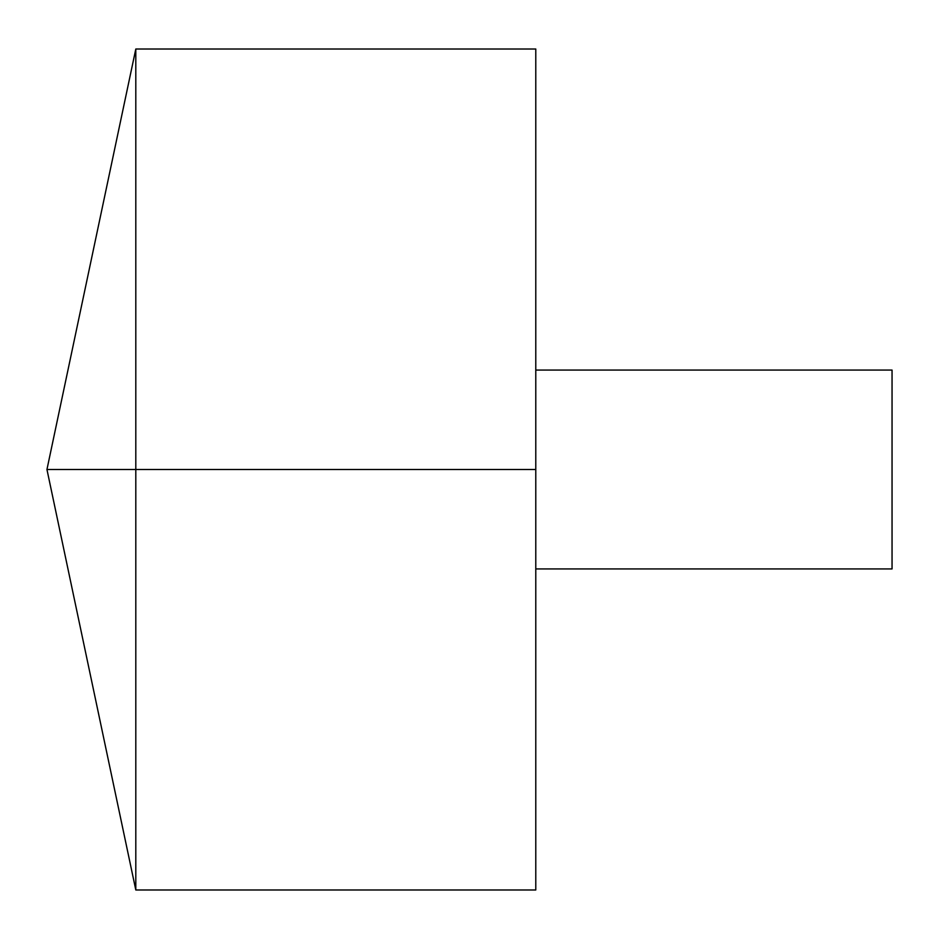 <?xml version="1.0" encoding="UTF-8"?>
<svg xmlns="http://www.w3.org/2000/svg" width="939" height="939" viewBox="0 0 939 939"><rect width="100%" height="100%" fill="white"/><g stroke="black" fill="none" stroke-linecap="round" stroke-linejoin="round"><path stroke-width="1.41" d="M135.803 889.984L46.95 469.5L135.803 49.016L135.803 889.984L535.782 889.984L535.782 49.016L135.803 49.016M535.782 370.072L892.05 370.072L892.05 568.928L535.782 568.928M535.782 469.5L46.95 469.5L535.782 469.5"/></g></svg>
